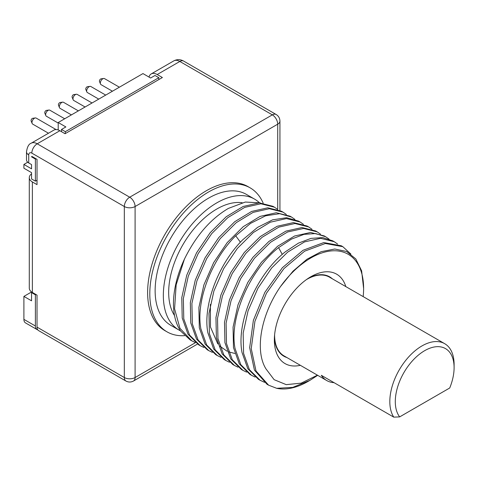 <?xml version="1.0" encoding="UTF-8"?>
<svg xmlns="http://www.w3.org/2000/svg" width="478" height="478" viewBox="0 0 478 478"><rect width="100%" height="100%" fill="white"/><g stroke="black" fill="none" stroke-linecap="round" stroke-linejoin="round"><path stroke-width="0.72" d="M158.827 79.581L158.827 77.687L155.003 75.476L150.624 78.004L142.97 73.582L58.214 122.517L58.214 129.962M27.712 162.227L23.9 164.426L23.9 168.214L31.554 172.636L31.554 178.951L35.384 181.162L37.021 180.212M35.928 294.502L35.384 294.812L35.384 325.99A7.732 4.463 120 0 0 36.985 329.533L25.501 322.901A7.732 4.463 -60 0 1 23.9 319.364L23.9 296.396L31.602 291.95M112.426 91.22L101.049 84.654A3.477 2.008 -60 0 1 100.494 83.979A3.477 2.008 -60 0 1 100.332 83.058A3.477 2.008 -60 0 1 103.672 78.482A3.477 2.008 -60 0 1 104.533 78.625L119.381 87.199M100.494 83.979L99.514 81.583A1.739 1.004 -60 0 1 99.43 81.123A1.739 1.004 -60 0 1 101.097 78.828L103.672 78.482M98.755 99.113L87.378 92.547A3.477 2.008 -60 0 1 86.823 91.872A3.477 2.008 -60 0 1 86.661 90.951A3.477 2.008 -60 0 1 90.001 86.375A3.477 2.008 -60 0 1 90.862 86.518L105.71 95.092M86.823 91.872L85.843 89.476A1.739 1.004 -60 0 1 85.759 89.016A1.739 1.004 -60 0 1 87.426 86.721L90.001 86.375M85.084 107.006L73.708 100.44A3.477 2.008 -60 0 1 73.152 99.765A3.477 2.008 -60 0 1 72.991 98.844A3.477 2.008 -60 0 1 76.331 94.262A3.477 2.008 -60 0 1 77.191 94.411L92.039 102.985M73.152 99.765L72.172 97.369A1.739 1.004 -60 0 1 72.088 96.909A1.739 1.004 -60 0 1 73.755 94.614L76.331 94.262M71.413 114.899L60.037 108.333A3.477 2.008 -60 0 1 59.481 107.658A3.477 2.008 -60 0 1 59.32 106.737A3.477 2.008 -60 0 1 62.66 102.155A3.477 2.008 -60 0 1 63.52 102.304L78.368 110.878M59.481 107.658L58.501 105.256A1.739 1.004 -60 0 1 58.418 104.796A1.739 1.004 -60 0 1 60.091 102.507L62.66 102.155M58.214 123.061L46.372 116.226A3.477 2.008 -60 0 1 45.81 115.551A3.477 2.008 -60 0 1 45.649 114.63A3.477 2.008 -60 0 1 48.989 110.048A3.477 2.008 -60 0 1 49.849 110.197L64.703 118.771M45.81 115.551L44.83 113.149A1.739 1.004 -60 0 1 44.747 112.689A1.739 1.004 -60 0 1 46.42 110.4L48.989 110.048M48.487 133.231L32.701 124.119A3.477 2.008 -60 0 1 32.14 123.444A3.477 2.008 -60 0 1 31.978 122.523A3.477 2.008 -60 0 1 35.318 117.941A3.477 2.008 -60 0 1 36.179 118.09L56.063 129.568M32.14 123.444L31.16 121.042A1.739 1.004 -60 0 1 31.076 120.581A1.739 1.004 -60 0 1 32.749 118.293L35.318 117.941M58.214 122.517L65.868 126.939L61.495 129.46L61.495 131.671M23.9 164.426L31.554 168.848L31.554 164.587L28.734 162.956A7.612 4.392 180 0 1 26.505 159.849L26.505 151.801A7.612 4.392 0 0 0 28.734 154.908L28.734 162.956M35.384 294.812L31.554 292.608L31.554 300.811L23.9 296.396M31.554 292.608L32.11 292.285M158.827 77.687L65.325 131.671L65.325 133.565M36.985 329.533A7.732 4.463 120 0 0 37.756 329.826M35.928 158.744L35.384 159.06L35.384 181.162M277.712 209.442L277.712 124.184L135.095 206.526L135.095 377.524A7.612 4.392 60 0 1 133.517 381.008C130.96 382.358 128.421 382.358 125.905 381.008L38.599 330.603A7.612 4.392 -60 0 1 37.021 327.119L37.021 295.129L32.379 292.446A10.534 6.083 180 0 1 29.289 288.144L29.289 177.649A10.534 6.083 180 0 1 31.554 173.878M35.384 159.06L31.554 156.85L31.829 156.378L37.021 159.377L37.021 184.633L32.379 181.951A10.534 6.083 180 0 1 29.289 177.649M158.827 79.264L159.515 79.187M65.325 131.671L61.495 129.46M31.554 156.85L32.104 156.533M37.021 181.317L36.752 180.373M59.852 130.727L37.212 143.8A11.986 6.919 -120 0 0 31.219 143.203L53.859 130.13A11.986 6.919 -120 0 1 59.852 130.727L65.05 133.726L162.383 77.532L157.19 74.532A11.986 6.919 -120 0 0 151.197 73.935A11.986 6.919 -120 0 0 148.999 77.066M279.941 210.434L279.941 121.077A7.612 4.392 0 0 1 277.712 124.184A7.612 4.392 -120 0 0 272.329 114.863A7.612 4.392 -60 0 1 276.135 114.487L183.636 61.082A7.612 4.392 120 0 0 179.83 61.459L157.19 74.532M263.157 203.096A83.13 47.997 120 0 0 250.155 187.854L247.968 186.593A83.13 47.997 120 0 0 183.905 208.862A83.13 47.997 120 0 0 147.618 292.524A83.13 47.997 120 0 0 164.838 330.585L167.025 331.846A83.13 47.997 120 0 0 184.562 335.67M125.905 381.008A7.612 4.392 -60 0 1 124.328 377.524L37.021 327.119M183.636 61.082C180.355 59.254 177.093 59.176 173.837 60.861A11.986 6.919 -120 0 1 179.83 61.459L272.329 114.863L129.711 197.199L37.212 143.8A7.612 4.392 120 0 0 31.829 153.121L124.328 206.526A7.612 4.392 180 0 0 135.095 206.526A7.612 4.392 -120 0 0 129.711 197.199A7.612 4.392 -60 0 0 124.328 206.526L124.328 377.524A7.612 4.392 180 0 0 135.095 377.524L195.478 342.66M250.155 187.854A83.13 47.997 120 0 0 186.091 210.129A83.13 47.997 120 0 0 149.805 293.791A83.13 47.997 120 0 0 167.025 331.846M178.999 330.053L170.795 325.315A75.59 43.641 -60 0 1 159.204 264.74A75.59 43.641 -60 0 1 208.587 198.131A75.59 43.641 120 0 1 246.385 194.385L254.589 199.123A75.59 43.641 120 0 0 216.791 202.863A75.59 43.641 120 0 0 167.408 269.478A75.59 43.641 120 0 0 178.999 330.053A75.59 43.641 120 0 0 180.493 330.848M259.237 202.564A75.59 43.641 120 0 0 254.589 199.123M174.53 315.558A68.055 39.292 -60 0 1 216.791 209.023A68.055 39.292 120 0 1 242.149 202.72M260.271 202.881L245.31 202.045L228.364 208.414C210.493 218.99 195.849 235.887 184.442 259.094L176.167 284.774L174.584 308.842L179.955 328.308L191.672 340.76L195.305 342.523M294.884 219.378L291.562 217.072L279.63 213.678L265.613 215.811L250.58 223.351L235.72 235.791C211.587 259.596 195.633 301.17 200.868 328.756L206.663 344.979L217.305 355.56L220.944 357.329M286.334 214.443L283.018 212.142L269.317 208.713L253.107 212.375L236.251 222.652L220.244 238.57L206.675 258.616L196.912 280.867L191.905 303.428L192.323 323.821L198.119 340.049L208.761 350.631L212.399 352.394M277.79 209.507L274.474 207.207L260.874 203.777L244.706 207.38L227.791 217.651L211.73 233.599L198.101 253.74L188.266 276.236L183.349 298.619L183.779 318.886L189.557 335.078L200.216 345.696L203.855 347.458M268.57 385.16L266.999 384.252L254.427 370.091L249.671 347.685L253.364 320.403L264.866 292.339L282.349 267.734L303.064 250.275L323.779 242.579L341.262 245.77L342.828 246.672L325.345 243.481L304.629 251.177L283.908 268.636L266.431 293.247L254.929 321.312L251.237 348.599L255.999 371L268.57 385.16L276.684 388.309A78.529 45.338 -60 0 0 308.083 381.414L310.019 380.297L292.787 387.383L276.684 388.309M350.882 254.063L342.828 246.672M337.599 244.043L334.283 241.737L320.595 238.307L304.534 241.904L287.637 252.151L271.588 268.068L257.911 288.276L248.064 310.802L243.159 333.13L243.589 353.415L249.414 369.691L260.026 380.225L264.513 382.316M260.026 380.225L258.455 379.323L247.819 368.741L242.023 352.513C235.971 321.485 257.206 273.559 285.569 251.649L298.415 243.141L311.023 238.379L322.68 237.596L332.718 240.834L334.283 241.737M329.061 239.108L325.739 236.807L315.701 233.563L304.05 234.351L291.443 239.114L278.59 247.622C250.108 269.628 228.908 317.888 235.045 348.486L240.816 364.678L251.482 375.296L255.121 377.058M251.482 375.29L249.91 374.388L239.275 363.812L233.479 347.578L233.061 327.161L238.026 304.743L247.789 282.456L261.358 262.374L277.563 246.284L294.585 236.001L310.604 232.469L324.174 235.899L325.739 236.807M320.511 234.172L317.195 231.872L303.626 228.442L287.607 231.973L270.59 242.256L254.38 258.347L240.81 278.429L231.047 300.71L226.088 323.134L226.5 343.551L232.296 359.779L242.938 370.36L246.57 372.123M242.938 370.36L241.366 369.452L230.755 358.918L224.935 342.648L224.505 322.345L229.44 299.939L239.197 277.604L252.874 257.367L268.971 241.39L285.91 231.125L301.971 227.54L315.629 230.97L317.195 231.872M311.973 229.243L308.651 226.936L294.998 223.507L278.931 227.092L261.992 237.363L245.901 253.34L232.224 273.571L222.461 295.906L217.526 318.318L217.956 338.621L223.782 354.891L234.393 365.425L238.026 367.188M234.393 365.425L232.822 364.523L222.162 353.905L216.391 337.713L215.954 317.458L220.866 295.087L230.683 272.621L244.276 252.504L260.325 236.538L277.228 226.243L293.432 222.605L307.085 226.034L308.651 226.942M303.422 224.307L300.106 222.007L286.459 218.577L270.255 222.216L253.352 232.511L237.303 248.476L223.704 268.594L213.893 291.06L208.982 313.431L209.412 333.686L215.184 349.878L225.849 360.496L229.482 362.258M225.849 360.496L224.284 359.587L213.642 349.006L207.846 332.784C202.612 305.197 218.566 263.629 242.699 239.819L257.558 227.385L272.591 219.838L286.603 217.711L298.541 221.105L300.106 222.007M217.305 355.56L215.739 354.658L205.098 344.076L199.302 327.848L198.884 307.462L203.891 284.894L213.654 262.643L227.217 242.597L243.224 226.68L260.086 216.403L276.296 212.74L289.997 216.17L291.562 217.072M208.761 350.631L207.195 349.723L196.53 339.105L190.758 322.919L190.328 302.646L195.245 280.269L205.08 257.773L218.709 237.632L234.77 221.678L251.679 211.413L267.853 207.805L281.452 211.234L283.018 212.142M200.216 345.696L198.651 344.793L187.991 334.176L182.214 317.984L181.783 297.675L186.725 275.256L196.536 252.832L210.147 232.72L226.243 216.731L243.188 206.46L259.297 202.875L272.908 206.305L274.474 207.207M363.166 296.611A74.628 43.086 120 0 0 363.615 288.395A74.628 43.086 120 0 0 335.156 250.771A74.628 43.086 120 0 0 280.49 286.573C260.588 315.319 254.732 350.971 265.971 368.885L274.133 379.675L286.238 384.647L301.146 383.147L317.44 375.176M317.673 375.314L310.019 380.297M191.672 340.76L190.107 339.858L180.612 331.033A78.529 45.338 -60 0 1 184.442 259.094M280.49 286.573L292.99 271.199L306.906 259.267L321.192 251.679L334.767 249.014L346.604 251.482L355.787 258.921L361.613 270.799L363.615 288.419M345.803 286.585A51.618 29.803 120 0 0 310.843 276.738A51.618 29.803 120 0 0 274.348 339.96A51.618 29.803 120 0 0 300.351 365.312M274.408 337.486A45.822 26.451 120 0 0 286.914 357.556M332.365 278.829A45.822 26.451 120 0 0 308.734 278.029M334.074 382.669A45.452 26.242 120 0 1 326.779 380.572A45.452 26.242 120 0 1 321.318 375.308L393.77 417.139L399.668 416.888L449.726 387.987A41.586 24.008 120 0 0 454.1 367.642L454.1 364.481A45.452 26.242 120 0 0 444.683 343.676L329.473 277.156A45.452 26.242 120 0 0 306.488 279.558M274.605 334.779A45.452 26.242 120 0 0 274.605 335.078A45.452 26.242 120 0 0 284.022 355.883L326.779 380.572M444.683 343.676A45.452 26.242 120 0 0 409.664 355.853A45.452 26.242 120 0 0 389.821 401.592A45.452 26.242 120 0 0 393.77 417.139M454.1 367.642A41.586 24.008 120 0 0 416.673 356.582A41.586 24.008 120 0 0 399.668 416.888M234.806 353.439L228.604 351.868M227.134 351.246L219.784 346.12M217.825 343.951L210.463 327L210.362 304.396M35.384 325.99L23.9 319.364M32.379 292.446L32.379 181.951M31.829 153.121A4.374 2.527 -120 0 0 28.734 154.908M240.41 242.215L235.72 235.791M282.265 254.433L278.59 247.622M173.837 60.861L151.197 73.935M279.941 121.077C279.833 118.186 278.566 115.987 276.135 114.487M133.517 381.008L197.48 344.076M31.219 143.203C28.817 143.974 27.246 146.836 26.505 151.801"/></g></svg>
